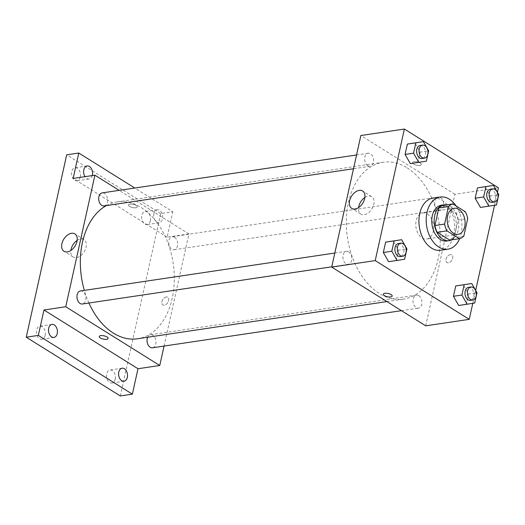 <?xml version="1.0" encoding="UTF-8"?>
<svg xmlns="http://www.w3.org/2000/svg" width="525" height="525" viewBox="0 0 525 525"><rect width="100%" height="100%" fill="white"/><g stroke="black" fill="none" stroke-linecap="round" stroke-linejoin="round"><path stroke-width="0.39" stroke-dasharray="2.62 1.97" d="M427.376 214.043A13.177 8.833 -98.5 0 1 433.663 228.086A13.177 8.833 -98.5 0 1 426.667 239.032A13.177 8.833 -98.5 0 1 415.99 227.299A13.177 8.833 -98.5 0 1 422.783 212.966A13.177 8.833 -98.5 0 1 427.376 214.043M463.824 236.093L454.158 237.536L458.043 219.988L467.716 218.551M443.198 205.38L455.739 213.216L465.406 211.778M455.739 213.216A17.699 11.865 -98.5 0 1 458.043 219.988M454.158 237.536A17.699 11.865 -98.5 0 1 449.774 240.128M451.756 239.827A18.119 12.147 81.5 0 0 458.24 230.101A18.119 12.147 81.5 0 0 446.545 204.881M441.394 205.196A18.119 12.147 -98.5 0 1 447.713 206.673A18.119 12.147 -98.5 0 1 455.818 230.455A18.119 12.147 -98.5 0 1 446.736 241.034M456.107 205.964A26.355 17.666 -98.5 0 1 459.644 238.632M432.928 198.128A26.355 17.666 -98.5 0 1 442.116 200.274A26.355 17.666 -98.5 0 1 454.696 228.375A26.355 17.666 -98.5 0 1 440.698 250.261M474.712 303.05L458.692 305.484L466.252 304.31L468.549 293.954L463.286 284.773L468.549 293.954L477.008 292.694M404.624 259.252L388.598 261.686L396.158 260.512L398.455 250.156L393.192 240.975L398.455 250.156L406.921 248.896M472.789 303.345L475.67 290.358M494.53 205.282L497.411 192.288M496.453 204.986L480.434 207.421L487.994 206.246L490.284 195.891L485.028 186.703L490.284 195.891L498.75 194.631M426.366 161.188L410.34 163.623L417.9 162.448L420.197 152.093L414.934 142.905L420.197 152.093L428.656 150.833M425.723 325.835L454.886 194.289L498.409 187.799M450.279 254.599A4.528 2.92 -58 0 0 446.375 258.169A4.528 2.92 -58 0 0 446.972 262.553A4.528 2.92 -58 0 0 451.841 260.256A4.528 2.92 -58 0 0 451.769 254.868A4.528 2.92 -58 0 0 450.279 254.599A4.528 2.92 -58 0 0 446.375 258.169A4.528 2.92 -58 0 0 446.965 262.553A4.528 2.92 -58 0 0 451.841 260.256A4.528 2.92 -58 0 0 451.769 254.868A4.528 2.92 -58 0 0 450.279 254.599M407.21 167.902A69.175 46.371 -98.5 0 1 440.239 241.657A69.175 46.371 -98.5 0 1 403.495 299.106A69.175 46.371 -98.5 0 1 347.425 237.523A69.175 46.371 -98.5 0 1 383.086 162.264A69.175 46.371 -98.5 0 1 407.21 167.902M454.886 194.289L360.859 135.535M348.698 251.843A6.589 4.417 -98.5 0 1 351.848 258.864A6.589 4.417 -98.5 0 1 348.351 264.338A6.589 4.417 -98.5 0 1 343.009 258.471A6.589 4.417 -98.5 0 1 346.402 251.304A6.589 4.417 -98.5 0 1 348.698 251.843M418.792 295.634A6.589 4.417 -98.5 0 1 421.936 302.662A6.589 4.417 -98.5 0 1 418.438 308.136A6.589 4.417 -98.5 0 1 413.096 302.269A6.589 4.417 -98.5 0 1 416.496 295.103A6.589 4.417 -98.5 0 1 418.792 295.634M440.534 197.571A6.589 4.417 -98.5 0 1 443.678 204.599A6.589 4.417 -98.5 0 1 440.18 210.066A6.589 4.417 -98.5 0 1 434.838 204.205A6.589 4.417 -98.5 0 1 438.237 197.032A6.589 4.417 -98.5 0 1 440.534 197.571M367.789 165.736A6.589 4.417 81.5 0 0 370.086 166.268A6.589 4.417 81.5 0 0 373.485 159.101A6.589 4.417 81.5 0 0 368.143 153.241A6.589 4.417 81.5 0 0 364.645 158.708A6.589 4.417 81.5 0 0 367.789 165.736M413.615 164.056A4.528 1.667 -167.5 0 0 418.34 165.441A4.528 1.667 -167.5 0 0 421.365 164.542A4.528 1.667 -167.5 0 0 417.303 161.93A4.528 1.667 -167.5 0 0 412.519 162.579A4.528 1.667 -167.5 0 0 413.615 164.056A4.528 1.667 -167.5 0 0 418.34 165.447A4.528 1.667 -167.5 0 0 421.358 164.542A4.528 1.667 -167.5 0 0 417.303 161.93A4.528 1.667 -167.5 0 0 412.519 162.579A4.528 1.667 -167.5 0 0 413.615 164.056M383.355 294.125L383.355 294.125A4.528 1.667 12.5 0 1 386.374 293.226A4.528 1.667 12.5 0 1 391.099 294.61A4.528 1.667 12.5 0 1 392.201 296.087A4.528 1.667 12.5 0 1 392.195 296.087L392.195 296.087M364.875 197.492A10.257 6.608 122 0 1 368.353 196.081A10.257 6.608 122 0 1 371.726 196.691A10.257 6.608 122 0 1 371.89 208.891A10.257 6.608 122 0 1 360.852 214.088A10.257 6.608 122 0 1 358.575 207.585M106.358 205.597A69.175 46.371 -98.5 0 1 117.127 201.922A69.175 46.371 -98.5 0 1 141.245 207.559A69.175 46.371 -98.5 0 1 174.274 281.315A69.175 46.371 -98.5 0 1 137.53 338.763M88.935 303.017A69.175 46.371 -98.5 0 1 84.328 290.384M104.127 205.931A6.589 4.417 81.5 0 0 107.52 198.758A6.589 4.417 81.5 0 0 102.178 192.898M147.669 337.253A6.589 4.417 -98.5 0 1 150.531 334.76A6.589 4.417 -98.5 0 1 152.827 335.298A6.589 4.417 -98.5 0 1 155.977 342.32A6.589 4.417 -98.5 0 1 152.473 347.793M174.569 237.228A6.589 4.417 -98.5 0 1 177.713 244.256A6.589 4.417 -98.5 0 1 174.215 249.723A6.589 4.417 -98.5 0 1 168.879 243.863A6.589 4.417 -98.5 0 1 172.272 236.696A6.589 4.417 -98.5 0 1 174.569 237.228M80.443 290.962A6.589 4.417 -98.5 0 1 82.74 291.5A6.589 4.417 -98.5 0 1 85.883 298.522A6.589 4.417 -98.5 0 1 82.386 303.995M164.069 346.06L188.921 233.947L119.175 190.365M120.278 395.955L160.709 213.577L172.797 211.778L134.8 188.035M188.921 233.947L167.16 237.188L172.797 211.778M166.189 296.96A4.528 2.92 -58 0 0 162.284 300.53A4.528 2.92 -58 0 0 162.875 304.913A4.528 2.92 -58 0 0 167.751 302.617A4.528 2.92 -58 0 0 167.672 297.229A4.528 2.92 -58 0 0 166.189 296.96A4.528 2.92 -58 0 0 162.278 300.53A4.528 2.92 -58 0 0 162.875 304.913A4.528 2.92 -58 0 0 167.744 302.617A4.528 2.92 -58 0 0 167.672 297.229A4.528 2.92 -58 0 0 166.182 296.96M167.16 237.188L73.139 178.434M129.518 206.417A4.528 1.667 -167.5 0 0 134.243 207.802A4.528 1.667 -167.5 0 0 137.268 206.902A4.528 1.667 -167.5 0 0 133.206 204.291A4.528 1.667 -167.5 0 0 128.422 204.94A4.528 1.667 -167.5 0 0 129.518 206.417A4.528 1.667 -167.5 0 0 134.243 207.808A4.528 1.667 -167.5 0 0 137.268 206.902A4.528 1.667 -167.5 0 0 133.206 204.291A4.528 1.667 -167.5 0 0 128.422 204.94A4.528 1.667 -167.5 0 0 129.518 206.417M99.258 336.486L99.258 336.492A4.528 1.667 12.5 0 1 99.258 336.486A4.528 1.667 12.5 0 1 102.283 335.587A4.528 1.667 12.5 0 1 107.008 336.971A4.528 1.667 12.5 0 1 108.104 338.448L108.104 338.448M77.149 240.398A10.257 6.608 122 0 1 80.627 238.987A10.257 6.608 122 0 1 84 239.597A10.257 6.608 122 0 1 84.164 251.797A10.257 6.608 122 0 1 73.132 256.994A10.257 6.608 122 0 1 70.849 250.484M153.904 213.59A6.589 4.417 -98.5 0 1 157.205 209.744A6.589 4.417 -98.5 0 1 162.547 215.604A6.589 4.417 -98.5 0 1 159.147 222.771A6.589 4.417 -98.5 0 1 153.904 213.59M92.243 175.586A6.589 4.417 -98.5 0 1 89.06 178.979A6.589 4.417 -98.5 0 1 85.024 176.662M160.709 213.577L66.682 154.829M45.143 335.39A6.589 4.417 81.5 0 0 39.893 326.202A6.589 4.417 81.5 0 0 36.593 330.054A6.589 4.417 81.5 0 0 41.843 339.235A6.589 4.417 81.5 0 0 45.143 335.39M80.272 176.932A6.589 4.417 81.5 0 0 75.029 167.744A6.589 4.417 81.5 0 0 71.722 171.59A6.589 4.417 81.5 0 0 76.972 180.777A6.589 4.417 81.5 0 0 80.272 176.932M150.36 220.73A6.589 4.417 81.5 0 0 145.117 211.542A6.589 4.417 81.5 0 0 141.816 215.388A6.589 4.417 81.5 0 0 147.059 224.575A6.589 4.417 81.5 0 0 150.36 220.73M115.231 379.188A6.589 4.417 81.5 0 0 109.987 370A6.589 4.417 81.5 0 0 106.687 373.846A6.589 4.417 81.5 0 0 111.93 383.033A6.589 4.417 81.5 0 0 115.231 379.188M420.131 145.484A6.589 4.417 -98.5 0 1 422.428 146.022A6.589 4.417 -98.5 0 1 425.572 153.051A6.589 4.417 -98.5 0 1 422.074 158.517M417.9 162.448L420.197 152.093M398.39 243.554A6.589 4.417 -98.5 0 1 400.687 244.086A6.589 4.417 -98.5 0 1 403.83 251.114A6.589 4.417 -98.5 0 1 400.332 256.587M396.158 260.512L398.455 250.156M490.219 189.282A6.589 4.417 -98.5 0 1 492.516 189.82A6.589 4.417 -98.5 0 1 495.659 196.842A6.589 4.417 -98.5 0 1 492.161 202.315M487.994 206.246L490.284 195.891M468.477 287.346A6.589 4.417 -98.5 0 1 470.774 287.884A6.589 4.417 -98.5 0 1 473.924 294.912A6.589 4.417 -98.5 0 1 470.42 300.379M466.252 304.31L468.549 293.954M454.21 208.281L422.783 212.966M458.102 234.347L426.667 239.032M371.726 196.691L362.598 190.988M360.852 214.088L351.724 208.386M386.905 301.58L403.495 299.106M117.127 201.922L383.086 162.264M368.143 153.241L356.554 154.967M370.086 166.268L353.496 168.742M401.441 310.669L418.438 308.136M150.531 334.76L416.496 295.103M174.215 249.723L440.18 210.066M172.272 236.696L438.237 197.032M331.761 266.812L348.351 264.338M334.812 253.03L346.402 251.304M84 239.597L74.872 233.894M73.132 256.994L63.997 251.291M122.076 368.202L109.987 370M124.018 381.235L111.93 383.033M157.205 209.744L145.117 211.542M159.147 222.771L147.059 224.575M87.117 165.946L75.029 167.744M89.06 178.979L76.972 180.777M51.988 324.404L39.893 326.202M53.931 337.437L41.843 339.235"/><path stroke-width="0.79" d="M458.804 209.35A13.177 8.833 -98.5 0 1 465.098 223.401A13.177 8.833 -98.5 0 1 458.102 234.347A13.177 8.833 -98.5 0 1 447.418 222.613A13.177 8.833 -98.5 0 1 454.21 208.281A13.177 8.833 -98.5 0 1 458.804 209.35M448.481 206.528L444.596 224.077A17.699 11.865 -98.5 0 0 446.906 230.849L459.441 238.685A17.699 11.865 -98.5 0 0 463.824 236.093L467.716 218.551A17.699 11.865 -98.5 0 0 465.406 211.778L452.872 203.943A17.699 11.865 -98.5 0 0 448.481 206.528L438.815 207.972L434.923 225.52L444.596 224.077M438.815 207.972A17.699 11.865 -98.5 0 1 443.198 205.38L452.872 203.943M434.923 225.52A17.699 11.865 -98.5 0 0 437.233 232.293L449.774 240.128L459.441 238.685M446.545 204.881A18.119 12.147 81.5 0 0 443.815 204.835A18.119 12.147 81.5 0 0 434.47 224.543A18.119 12.147 81.5 0 0 449.157 240.673A18.119 12.147 81.5 0 0 451.756 239.827M449.157 240.673L446.736 241.034A18.119 12.147 -98.5 0 1 432.055 224.903A18.119 12.147 -98.5 0 1 441.394 205.196L443.815 204.835M437.233 232.293L446.906 230.849M459.644 238.632A26.355 17.666 -98.5 0 1 447.956 249.178A26.355 17.666 -98.5 0 1 426.595 225.717A26.355 17.666 -98.5 0 1 440.18 197.046A26.355 17.666 -98.5 0 1 449.367 199.198A26.355 17.666 -98.5 0 1 456.107 205.964M447.956 249.178L440.698 250.261A26.355 17.666 -98.5 0 1 419.344 226.8A26.355 17.666 -98.5 0 1 432.928 198.128L440.18 197.046M471.745 283.507L455.726 285.941L453.429 296.297L458.692 305.484L474.712 303.05L477.008 292.694L471.745 283.507L464.185 284.681L461.895 295.037L467.152 304.224M401.658 239.708L385.632 242.143L383.335 252.505L388.598 261.686L397.064 260.426L404.624 259.252L406.921 248.896L401.658 239.708L394.098 240.883L391.801 251.239L397.064 260.426M497.411 192.288L498.409 187.799L404.381 129.045L375.217 260.597L469.245 319.344L472.789 303.345M475.67 290.358L494.53 205.282M493.487 185.443L477.468 187.878L475.171 198.233L480.434 207.421L496.453 204.986L498.75 194.631L493.487 185.443L485.927 186.618L483.63 196.973L488.893 206.154M423.393 141.645L407.374 144.08L405.077 154.435L410.34 163.623L426.366 161.188L428.656 150.833L423.393 141.645L415.839 142.82L413.542 153.175L418.806 162.363M404.381 129.045L360.859 135.535L331.695 267.087L425.723 325.835L469.245 319.344M331.695 267.087L375.217 260.597M359.225 190.378A10.257 6.608 122 0 1 362.598 190.988A10.257 6.608 122 0 1 362.762 203.188A10.257 6.608 122 0 1 351.724 208.386A10.257 6.608 122 0 1 350.378 198.457A10.257 6.608 122 0 1 359.225 190.378M391.099 294.61A4.528 1.667 12.5 0 1 392.195 296.087A4.528 1.667 12.5 0 1 387.417 296.737A4.528 1.667 12.5 0 1 383.355 294.131A4.528 1.667 12.5 0 1 386.374 293.226A4.528 1.667 12.5 0 1 391.099 294.61M392.195 296.087A4.528 1.667 12.5 0 1 387.417 296.737A4.528 1.667 12.5 0 1 383.355 294.125M358.575 207.585A10.257 6.608 122 0 1 364.875 197.492M386.905 301.58L137.53 338.763A69.175 46.371 -98.5 0 1 88.935 303.017M84.328 290.384A69.175 46.371 -98.5 0 1 106.358 205.597M356.554 154.967L102.178 192.898A6.589 4.417 81.5 0 0 98.68 198.365A6.589 4.417 81.5 0 0 101.83 205.393A6.589 4.417 81.5 0 0 104.127 205.931L353.496 168.742M401.441 310.669L152.473 347.793A6.589 4.417 -98.5 0 1 147.873 344.439A6.589 4.417 -98.5 0 1 147.669 337.253M331.761 266.812L82.386 303.995A6.589 4.417 -98.5 0 1 77.044 298.128A6.589 4.417 -98.5 0 1 80.443 290.962L334.812 253.03M119.175 190.365L94.9 175.192L65.737 306.744L159.757 365.492L164.069 346.06M134.8 188.035L78.77 153.024L66.682 154.829L26.25 337.201L120.278 395.955L132.366 394.15L137.996 368.74L159.757 365.492M78.77 153.024L73.139 178.434L94.9 175.192M26.25 337.201L38.338 335.403L132.366 394.15M65.737 306.744L43.975 309.986L38.338 335.403M71.498 233.284A10.257 6.608 122 0 1 74.872 233.894A10.257 6.608 122 0 1 75.036 246.094A10.257 6.608 122 0 1 63.997 251.291A10.257 6.608 122 0 1 62.659 241.362A10.257 6.608 122 0 1 71.498 233.284M43.975 309.986L137.996 368.74M107.002 336.978A4.528 1.667 12.5 0 1 108.104 338.448A4.528 1.667 12.5 0 1 103.32 339.098A4.528 1.667 12.5 0 1 99.258 336.492A4.528 1.667 12.5 0 1 102.277 335.587A4.528 1.667 12.5 0 1 107.002 336.978M108.104 338.448A4.528 1.667 12.5 0 1 103.32 339.098A4.528 1.667 12.5 0 1 99.258 336.492M70.849 250.484A10.257 6.608 122 0 1 77.149 240.398M118.775 372.048A6.589 4.417 -98.5 0 1 122.076 368.202A6.589 4.417 -98.5 0 1 127.418 374.062A6.589 4.417 -98.5 0 1 124.018 381.235A6.589 4.417 -98.5 0 1 118.775 372.048M48.681 328.25A6.589 4.417 -98.5 0 1 51.988 324.404A6.589 4.417 -98.5 0 1 57.323 330.271A6.589 4.417 -98.5 0 1 53.931 337.437A6.589 4.417 -98.5 0 1 48.681 328.25M85.024 176.662A6.589 4.417 -98.5 0 1 83.81 169.792A6.589 4.417 -98.5 0 1 87.117 165.946A6.589 4.417 -98.5 0 1 91.494 168.84A6.589 4.417 -98.5 0 1 92.243 175.586M424.489 158.156L422.074 158.517A6.589 4.417 -98.5 0 1 416.732 152.657A6.589 4.417 -98.5 0 1 420.131 145.484L422.546 145.123A6.589 4.417 -98.5 0 1 424.843 145.661A6.589 4.417 -98.5 0 1 427.987 152.69A6.589 4.417 -98.5 0 1 424.489 158.156A6.589 4.417 -98.5 0 1 419.147 152.296A6.589 4.417 -98.5 0 1 422.546 145.123M414.934 142.905L407.374 144.08L415.839 142.82M407.374 144.08L405.077 154.435L413.542 153.175M405.077 154.435L410.34 163.623M402.747 256.226L400.332 256.587A6.589 4.417 -98.5 0 1 394.99 250.72A6.589 4.417 -98.5 0 1 398.39 243.554L400.805 243.193A6.589 4.417 -98.5 0 1 403.102 243.725A6.589 4.417 -98.5 0 1 406.245 250.753A6.589 4.417 -98.5 0 1 402.747 256.226A6.589 4.417 -98.5 0 1 397.412 250.359A6.589 4.417 -98.5 0 1 400.805 243.193M393.192 240.975L385.632 242.143L394.098 240.883M385.632 242.143L383.335 252.505L391.801 251.239M383.335 252.505L388.598 261.686M494.583 201.954L492.161 202.315A6.589 4.417 -98.5 0 1 486.826 196.448A6.589 4.417 -98.5 0 1 490.219 189.282L492.64 188.921A6.589 4.417 -98.5 0 1 494.937 189.459A6.589 4.417 -98.5 0 1 498.081 196.481A6.589 4.417 -98.5 0 1 494.583 201.954A6.589 4.417 -98.5 0 1 489.241 196.094A6.589 4.417 -98.5 0 1 492.64 188.921M485.028 186.703L477.468 187.878L485.927 186.618M477.468 187.878L475.171 198.233L483.63 196.973M475.171 198.233L480.434 207.421M472.841 300.018L470.42 300.379A6.589 4.417 -98.5 0 1 465.084 294.518A6.589 4.417 -98.5 0 1 468.477 287.346L470.899 286.991A6.589 4.417 -98.5 0 1 473.196 287.523A6.589 4.417 -98.5 0 1 476.339 294.551A6.589 4.417 -98.5 0 1 472.841 300.018A6.589 4.417 -98.5 0 1 467.499 294.158A6.589 4.417 -98.5 0 1 470.899 286.991M463.286 284.773L455.726 285.941L464.185 284.681M455.726 285.941L453.429 296.297L461.895 295.037M453.429 296.297L458.692 305.484"/></g></svg>
